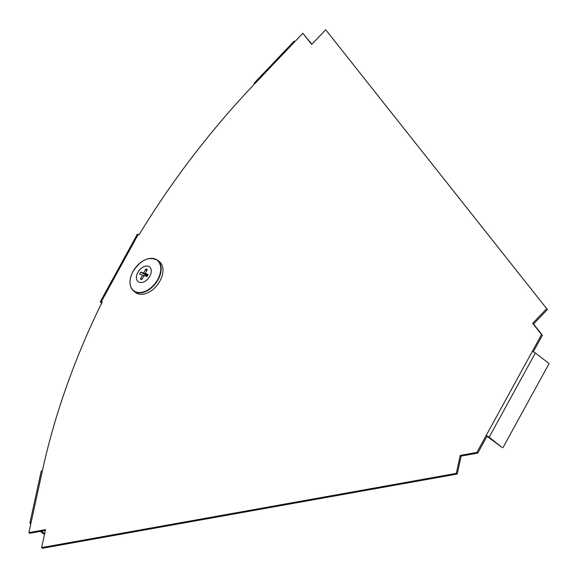 <?xml version="1.0" encoding="UTF-8"?>
<svg xmlns="http://www.w3.org/2000/svg" width="578" height="578" viewBox="0 0 578 578"><rect width="100%" height="100%" fill="white"/><g stroke="black" fill="none" stroke-linecap="round" stroke-linejoin="round"><path stroke-width="0.87" d="M487.001 436.26L501.971 447.43L489.161 437.214A2.435 0.419 -151.3 0 0 486.127 435.588L476.886 452.43L477.768 453.101L487.001 436.26L486.127 435.588L541.55 334.554L532.678 323.362L546.687 308.652L325.703 29.745L311.701 44.455L302.829 33.257L294.52 41.977A3.41 0.419 -136.4 0 1 294.101 41.197A3.41 0.419 -136.4 0 1 294.91 41.58M41.63 547.583L42.512 548.255L457.205 474.039L456.324 473.368L41.63 547.583L45.546 529.629L28.9 532.605L29.781 533.277L45.359 530.488M294.101 41.197L254.082 83.225A3.41 0.419 43.6 0 0 254.508 84.012A584.813 382.838 127.4 0 0 139.096 234.69L138.221 234.401L101.273 301.759L102.147 302.041A584.813 382.838 -52.6 0 0 42.411 470.644L28.9 532.605M311.889 44.253L302.829 33.257M325.703 29.745L546.687 308.652M533.328 351.814L542.424 335.226L533.559 324.034L547.561 309.324M477.768 453.101L461.121 456.078L457.205 474.039M476.886 452.43L460.24 455.406L456.324 473.368M461.121 456.078L460.24 455.406M31.219 521.956A3.41 1.503 -167.7 0 0 29.94 522.794A3.41 1.503 -167.7 0 0 30.62 523.993L30.757 524.094M29.94 522.794L41.125 471.482A3.41 1.503 12.3 0 1 42.411 470.644M44.614 533.92L43.791 534.065L40.301 531.392M44.665 533.667L41.435 531.189M489.161 437.214L535.344 353.021A2.435 0.419 -151.3 0 0 532.309 351.395M502.911 447.733L549.1 363.54L535.344 353.021M102.147 302.431L101.612 302.388L102.06 302.923M101.273 301.759A3.41 0.585 -151.3 0 0 100.326 301.687A3.41 0.585 -151.3 0 0 101.121 302.619L101.663 303.031M138.221 234.401A3.41 0.585 -151.3 0 0 137.275 234.328L100.326 301.687M542.424 335.226L541.55 334.554M533.559 324.034L532.678 323.362M149.847 258.474A19.442 12.73 127.4 0 1 157.252 260.064L159.051 261.372A19.493 12.759 127.4 0 1 159.925 281.016A19.493 12.759 127.4 0 1 135.375 292.345L133.634 290.944A19.442 12.73 127.4 0 1 130.166 284.217M149.847 276.219A9.299 6.083 127.4 0 1 139.45 282.324A9.299 6.083 127.4 0 1 137.867 272.361A9.299 6.083 127.4 0 1 148.264 266.256A9.299 6.083 127.4 0 1 149.847 276.219M146.559 271.017L145.793 269.095A5.845 3.829 127.4 0 1 147.339 269.594L145.194 273.502L148.113 274.442A5.845 3.829 127.4 0 1 146.971 276.515L144.059 275.576L141.913 279.485A5.845 3.829 127.4 0 1 140.375 278.986L142.513 275.077L139.601 274.138A5.845 3.829 127.4 0 1 140.086 273.076A5.845 3.829 127.4 0 1 140.736 272.065L147.469 276.139M140.375 278.986L142.166 279.022M140.736 272.065L143.655 273.004L145.793 269.095M147.404 275.879L143.655 273.004M147.679 275.403L145.194 273.502M143.792 276.053L142.513 275.077M254.508 84.012L294.52 41.977M158.119 279.651A19.442 12.73 127.4 0 1 133.634 290.944C129.002 286.428 128.786 279.947 132.983 271.487C140.664 259.992 148.756 256.184 157.252 260.064A19.442 12.73 127.4 0 1 158.119 279.651M157.772 279.449A19.226 12.586 127.4 0 1 136.278 292.071A19.226 12.586 127.4 0 1 133.005 271.479A19.226 12.586 127.4 0 1 154.499 258.857A19.226 12.586 127.4 0 1 157.772 279.449"/></g></svg>
